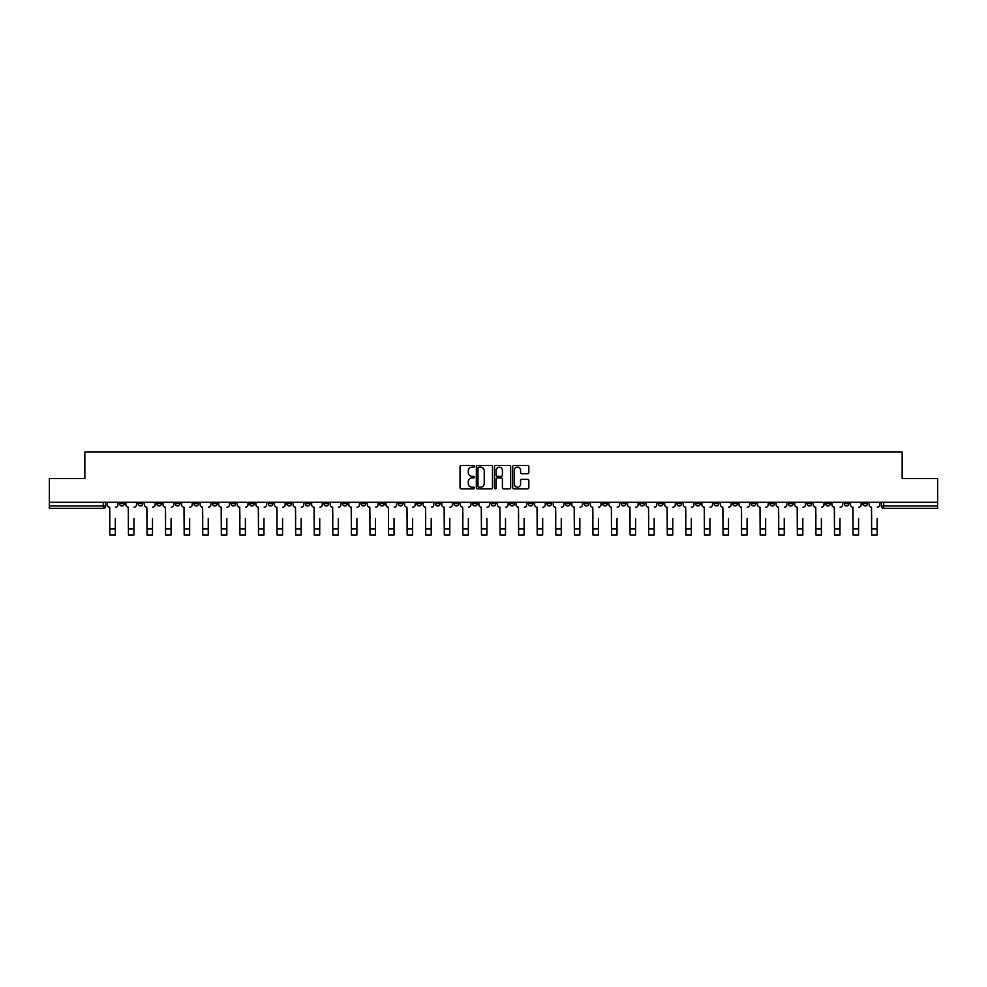 <?xml version="1.0" encoding="UTF-8"?>
<svg xmlns="http://www.w3.org/2000/svg" width="987" height="987" viewBox="0 0 987 987"><rect width="100%" height="100%" fill="white"/><g stroke="black" fill="none" stroke-linecap="round" stroke-linejoin="round"><path stroke-width="1.48" d="M474.439 466.283A0.814 0.814 0 0 0 473.624 465.457L461.2 465.457A1.172 1.172 0 0 0 460.028 466.629L460.028 487.677A1.172 1.172 0 0 0 461.2 488.849L473.624 488.849A0.814 0.814 0 0 0 474.439 488.022A0.814 0.814 0 0 0 473.624 487.208L472.02 487.208A3.738 3.738 0 0 1 468.282 483.47L468.282 481.718A3.738 3.738 0 0 1 472.02 477.967L473.624 477.967A0.814 0.814 0 0 0 474.439 477.153A0.814 0.814 0 0 0 473.624 476.339L472.02 476.339A3.738 3.738 0 0 1 468.282 472.588L468.282 470.836A3.738 3.738 0 0 1 472.02 467.098L473.624 467.098A0.814 0.814 0 0 0 474.439 466.283M732.662 502.284L732.662 503.592L737.437 503.592A2.381 2.381 0 0 1 735.044 505.973A2.381 2.381 0 0 1 732.662 503.592L732.662 502.284M621.181 502.284L621.181 503.592L625.943 503.592A2.381 2.381 0 0 1 623.562 505.973A2.381 2.381 0 0 1 621.181 503.592L621.181 502.284M602.601 502.284L602.601 503.592L607.363 503.592A2.381 2.381 0 0 1 604.982 505.973A2.381 2.381 0 0 1 602.601 503.592L602.601 502.284M491.119 502.284L491.119 503.592L495.881 503.592A2.381 2.381 0 0 1 493.5 505.973A2.381 2.381 0 0 1 491.119 503.592L491.119 502.284M472.539 502.284L472.539 503.592L477.301 503.592A2.381 2.381 0 0 1 474.92 505.973A2.381 2.381 0 0 1 472.539 503.592L472.539 502.284M453.958 502.284L453.958 503.592L458.721 503.592A2.381 2.381 0 0 1 456.339 505.973A2.381 2.381 0 0 1 453.958 503.592L453.958 502.284M416.798 502.284L416.798 503.592L421.56 503.592A2.381 2.381 0 0 1 419.179 505.973A2.381 2.381 0 0 1 416.798 503.592L416.798 502.284M379.637 503.592L379.637 502.284L379.637 503.592A2.381 2.381 0 0 0 382.018 505.973A2.381 2.381 0 0 1 379.637 503.592L384.399 503.592A2.381 2.381 0 0 1 382.018 505.973A2.381 2.381 0 0 0 384.399 503.592L384.399 502.284L384.399 503.592M361.057 503.592L361.057 502.284L361.057 503.592A2.381 2.381 0 0 0 363.438 505.973A2.381 2.381 0 0 1 361.057 503.592L365.819 503.592A2.381 2.381 0 0 1 363.438 505.973M342.477 503.592L342.477 502.284L342.477 503.592A2.381 2.381 0 0 0 344.858 505.973A2.381 2.381 0 0 1 342.477 503.592L347.239 503.592A2.381 2.381 0 0 1 344.858 505.973A2.381 2.381 0 0 0 347.239 503.592L347.239 502.284L347.239 503.592M323.896 502.284L323.896 503.592L328.659 503.592A2.381 2.381 0 0 1 326.278 505.973A2.381 2.381 0 0 1 323.896 503.592L323.896 502.284M305.316 502.284L305.316 503.592L310.078 503.592A2.381 2.381 0 0 1 307.697 505.973A2.381 2.381 0 0 1 305.316 503.592L305.316 502.284M286.736 502.284L286.736 503.592L291.498 503.592A2.381 2.381 0 0 1 289.117 505.973A2.381 2.381 0 0 1 286.736 503.592L286.736 502.284M268.156 503.592L268.156 502.284L268.156 503.592A2.381 2.381 0 0 0 270.537 505.973A2.381 2.381 0 0 1 268.156 503.592L272.918 503.592A2.381 2.381 0 0 1 270.537 505.973M230.983 503.592L230.983 502.284L230.983 503.592A2.381 2.381 0 0 0 233.376 505.973A2.381 2.381 0 0 1 230.983 503.592L235.757 503.592A2.381 2.381 0 0 1 233.376 505.973A2.381 2.381 0 0 0 235.757 503.592L235.757 502.284L235.757 503.592M212.402 503.592L212.402 502.284L212.402 503.592A2.381 2.381 0 0 0 214.784 505.973A2.381 2.381 0 0 1 212.402 503.592L217.177 503.592A2.381 2.381 0 0 1 214.784 505.973A2.381 2.381 0 0 0 217.177 503.592L217.177 502.284L217.177 503.592M193.822 503.592L193.822 502.284L193.822 503.592A2.381 2.381 0 0 0 196.203 505.973A2.381 2.381 0 0 1 193.822 503.592L198.597 503.592A2.381 2.381 0 0 1 196.203 505.973A2.381 2.381 0 0 0 198.597 503.592L198.597 502.284L198.597 503.592M175.242 503.592L175.242 502.284L175.242 503.592A2.381 2.381 0 0 0 177.623 505.973A2.381 2.381 0 0 1 175.242 503.592L180.016 503.592A2.381 2.381 0 0 1 177.623 505.973M156.662 503.592L156.662 502.284L156.662 503.592A2.381 2.381 0 0 0 159.043 505.973A2.381 2.381 0 0 1 156.662 503.592L161.424 503.592A2.381 2.381 0 0 1 159.043 505.973A2.381 2.381 0 0 0 161.424 503.592L161.424 502.284L161.424 503.592M138.081 503.592L138.081 502.284L138.081 503.592A2.381 2.381 0 0 0 140.462 505.973A2.381 2.381 0 0 1 138.081 503.592L142.844 503.592A2.381 2.381 0 0 1 140.462 505.973A2.381 2.381 0 0 0 142.844 503.592L142.844 502.284L142.844 503.592M527.663 473.698A1.172 1.172 0 0 0 528.835 472.539L528.835 466.629A1.172 1.172 0 0 0 527.663 465.457L513.869 465.457A1.172 1.172 0 0 0 512.697 466.629L512.697 487.677A1.172 1.172 0 0 0 513.869 488.849L527.663 488.849A1.172 1.172 0 0 0 528.835 487.677L528.835 480.546A1.172 1.172 0 0 0 527.663 479.374L521.765 479.374A1.172 1.172 0 0 0 520.593 480.546L520.593 484.074A3.121 3.121 0 0 1 517.472 487.208A3.121 3.121 0 0 1 514.338 484.074L514.338 470.231A3.121 3.121 0 0 1 517.472 467.098A3.121 3.121 0 0 1 520.593 470.231L520.593 472.539A1.172 1.172 0 0 0 521.765 473.698L527.663 473.698M49.35 502.284L49.35 478.584L84.845 478.584L84.845 452.021L902.155 452.021L902.155 478.584L937.65 478.584L937.65 502.284L49.35 502.284L49.35 505.973L105.683 505.973L105.683 502.284L105.683 505.973A2.381 2.381 0 0 1 103.302 508.354L49.35 508.354L49.35 505.973M492.476 466.629A1.172 1.172 0 0 0 491.304 465.457L477.511 465.457A1.172 1.172 0 0 0 476.339 466.629L476.339 487.677A1.172 1.172 0 0 0 477.511 488.849L491.304 488.849A1.172 1.172 0 0 0 492.476 487.677L492.476 466.629M495.696 465.457L509.489 465.457A1.172 1.172 0 0 1 510.661 466.629L510.661 487.677A1.172 1.172 0 0 1 509.489 488.849L503.58 488.849A1.172 1.172 0 0 1 502.42 487.677L502.42 479.139A1.172 1.172 0 0 0 501.248 477.967L497.325 477.967A1.172 1.172 0 0 0 496.165 479.139L496.165 488.022A0.814 0.814 0 0 1 495.338 488.849A0.814 0.814 0 0 1 494.524 488.022L494.524 466.629A1.172 1.172 0 0 1 495.696 465.457M881.317 502.284L881.317 505.973L937.65 505.973L937.65 508.354L883.698 508.354A2.381 2.381 0 0 1 881.317 505.973A2.381 2.381 0 0 0 883.698 508.354L883.698 502.284M937.65 502.284L937.65 505.973M867.499 502.284L867.499 503.592A2.381 2.381 0 0 1 865.118 505.973A2.381 2.381 0 0 1 862.737 503.592L867.499 503.592M862.737 502.284L862.737 503.592M848.919 502.284L848.919 503.592A2.381 2.381 0 0 1 846.538 505.973A2.381 2.381 0 0 1 844.156 503.592L848.919 503.592M844.156 502.284L844.156 503.592M830.338 503.592L830.338 502.284L830.338 503.592A2.381 2.381 0 0 1 827.957 505.973A2.381 2.381 0 0 1 825.576 503.592L830.338 503.592A2.381 2.381 0 0 1 827.957 505.973M825.576 502.284L825.576 503.592M811.758 502.284L811.758 503.592A2.381 2.381 0 0 1 809.377 505.973A2.381 2.381 0 0 1 806.984 503.592A2.381 2.381 0 0 0 809.377 505.973M806.984 502.284L806.984 503.592L811.758 503.592M793.178 502.284L793.178 503.592A2.381 2.381 0 0 1 790.797 505.973A2.381 2.381 0 0 1 788.403 503.592L793.178 503.592A2.381 2.381 0 0 1 790.797 505.973M788.403 502.284L788.403 503.592M774.598 502.284L774.598 503.592A2.381 2.381 0 0 1 772.216 505.973A2.381 2.381 0 0 1 769.823 503.592A2.381 2.381 0 0 0 772.216 505.973M769.823 502.284L769.823 503.592L774.598 503.592M756.017 502.284L756.017 503.592A2.381 2.381 0 0 1 753.624 505.973A2.381 2.381 0 0 1 751.243 503.592L756.017 503.592M751.243 502.284L751.243 503.592M737.437 502.284L737.437 503.592A2.381 2.381 0 0 1 735.044 505.973M718.844 502.284L718.844 503.592A2.381 2.381 0 0 1 716.463 505.973A2.381 2.381 0 0 1 714.082 503.592L718.844 503.592M714.082 502.284L714.082 503.592M700.264 502.284L700.264 503.592A2.381 2.381 0 0 1 697.883 505.973A2.381 2.381 0 0 1 695.502 503.592L700.264 503.592M695.502 502.284L695.502 503.592M681.684 502.284L681.684 503.592A2.381 2.381 0 0 1 679.303 505.973A2.381 2.381 0 0 1 676.922 503.592A2.381 2.381 0 0 0 679.303 505.973M676.922 502.284L676.922 503.592L681.684 503.592M663.104 502.284L663.104 503.592A2.381 2.381 0 0 1 660.722 505.973A2.381 2.381 0 0 1 658.341 503.592L663.104 503.592M658.341 502.284L658.341 503.592M644.523 502.284L644.523 503.592A2.381 2.381 0 0 1 642.142 505.973A2.381 2.381 0 0 1 639.761 503.592L644.523 503.592M639.761 502.284L639.761 503.592M625.943 502.284L625.943 503.592M607.363 502.284L607.363 503.592L607.363 502.284M588.783 502.284L588.783 503.592A2.381 2.381 0 0 1 586.401 505.973A2.381 2.381 0 0 1 584.02 503.592L588.783 503.592M584.02 502.284L584.02 503.592M570.202 502.284L570.202 503.592A2.381 2.381 0 0 1 567.821 505.973A2.381 2.381 0 0 1 565.44 503.592L570.202 503.592M565.44 502.284L565.44 503.592M551.622 502.284L551.622 503.592A2.381 2.381 0 0 1 549.241 505.973A2.381 2.381 0 0 1 546.86 503.592L551.622 503.592M546.86 502.284L546.86 503.592M533.042 502.284L533.042 503.592A2.381 2.381 0 0 1 530.661 505.973A2.381 2.381 0 0 1 528.279 503.592L533.042 503.592M528.279 502.284L528.279 503.592M514.461 502.284L514.461 503.592A2.381 2.381 0 0 1 512.08 505.973A2.381 2.381 0 0 1 509.699 503.592L514.461 503.592M509.699 502.284L509.699 503.592M495.881 502.284L495.881 503.592A2.381 2.381 0 0 1 493.5 505.973M477.301 502.284L477.301 503.592M458.721 503.592L458.721 502.284L458.721 503.592A2.381 2.381 0 0 1 456.339 505.973M440.14 502.284L440.14 503.592A2.381 2.381 0 0 1 437.759 505.973A2.381 2.381 0 0 1 435.378 503.592A2.381 2.381 0 0 0 437.759 505.973A2.381 2.381 0 0 0 440.14 503.592L435.378 503.592L435.378 502.284M421.56 503.592L421.56 502.284L421.56 503.592A2.381 2.381 0 0 1 419.179 505.973M402.98 502.284L402.98 503.592A2.381 2.381 0 0 1 400.599 505.973A2.381 2.381 0 0 1 398.217 503.592A2.381 2.381 0 0 0 400.599 505.973M398.217 502.284L398.217 503.592L402.98 503.592M365.819 502.284L365.819 503.592L365.819 502.284M328.659 503.592L328.659 502.284L328.659 503.592A2.381 2.381 0 0 1 326.278 505.973M310.078 503.592L310.078 502.284L310.078 503.592A2.381 2.381 0 0 1 307.697 505.973M291.498 503.592L291.498 502.284L291.498 503.592A2.381 2.381 0 0 1 289.117 505.973M272.918 502.284L272.918 503.592L272.918 502.284M254.338 503.592L254.338 502.284L254.338 503.592A2.381 2.381 0 0 1 251.956 505.973A2.381 2.381 0 0 1 249.563 503.592L254.338 503.592A2.381 2.381 0 0 1 251.956 505.973M249.563 502.284L249.563 503.592M180.016 502.284L180.016 503.592L180.016 502.284M124.263 502.284L124.263 503.592A2.381 2.381 0 0 1 121.882 505.973A2.381 2.381 0 0 1 119.501 503.592A2.381 2.381 0 0 0 121.882 505.973A2.381 2.381 0 0 0 124.263 503.592L124.263 502.284M119.501 502.284L119.501 503.592L124.263 503.592M103.302 502.284L103.302 508.354A2.381 2.381 0 0 0 105.683 505.973M478.794 467.098A0.814 0.814 0 0 0 477.979 467.912L477.979 486.394A0.814 0.814 0 0 0 478.794 487.208L480.496 487.208A3.738 3.738 0 0 0 484.235 483.47L484.235 470.836A3.738 3.738 0 0 0 480.496 467.098L478.794 467.098M502.42 470.281A3.121 3.121 0 0 0 499.286 467.159A3.121 3.121 0 0 0 496.165 470.281L496.165 475.166A1.172 1.172 0 0 0 497.325 476.339L501.248 476.339A1.172 1.172 0 0 0 502.42 475.166L502.42 470.281M107.299 504.789L107.299 502.284L107.299 504.789A2.381 2.381 0 0 0 109.68 507.17L109.853 518.483M109.68 507.17L109.853 534.979L115.331 534.979L115.331 518.483M117.897 504.789L117.897 502.284L117.897 504.789A2.381 2.381 0 0 1 115.516 507.17M115.331 534.979L109.853 534.979M125.88 504.789L125.88 502.284L125.88 504.789A2.381 2.381 0 0 0 128.261 507.17L128.433 518.483M128.261 507.17L128.433 534.979L133.911 534.979L133.911 518.483M136.477 504.789L136.477 502.284L136.477 504.789A2.381 2.381 0 0 1 134.096 507.17M144.46 504.789L144.46 502.284L144.46 504.789A2.381 2.381 0 0 0 146.841 507.17L147.014 518.483M146.841 507.17L147.014 534.979L152.491 534.979L152.491 518.483M155.058 504.789L155.058 502.284L155.058 504.789A2.381 2.381 0 0 1 152.677 507.17M133.911 534.979L128.433 534.979M152.491 534.979L147.014 534.979M163.04 504.789L163.04 502.284L163.04 504.789A2.381 2.381 0 0 0 165.421 507.17L165.594 518.483M165.421 507.17L165.594 534.979L171.072 534.979L171.072 518.483M173.638 504.789L173.638 502.284L173.638 504.789A2.381 2.381 0 0 1 171.257 507.17M181.62 504.789L181.62 502.284L181.62 504.789A2.381 2.381 0 0 0 184.001 507.17L184.174 518.483M184.001 507.17L184.174 534.979L189.652 534.979L189.652 518.483M192.218 504.789L192.218 502.284L192.218 504.789A2.381 2.381 0 0 1 189.837 507.17M200.201 504.789L200.201 502.284L200.201 504.789A2.381 2.381 0 0 0 202.582 507.17L202.754 518.483M202.582 507.17L202.754 534.979L208.245 534.979L208.245 518.483M210.799 504.789L210.799 502.284L210.799 504.789A2.381 2.381 0 0 1 208.417 507.17M171.072 534.979L165.594 534.979M189.652 534.979L184.174 534.979M208.245 534.979L202.754 534.979M218.781 504.789L218.781 502.284L218.781 504.789A2.381 2.381 0 0 0 221.162 507.17L221.335 518.483M221.162 507.17L221.335 534.979L226.825 534.979L226.825 518.483M229.379 504.789L229.379 502.284L229.379 504.789A2.381 2.381 0 0 1 226.998 507.17M226.825 534.979L221.335 534.979M237.361 504.789L237.361 502.284L237.361 504.789A2.381 2.381 0 0 0 239.742 507.17L239.927 518.483M239.742 507.17L239.927 534.979L245.405 534.979L245.405 518.483M247.959 504.789L247.959 502.284L247.959 504.789A2.381 2.381 0 0 1 245.578 507.17M245.405 534.979L239.927 534.979M255.941 504.789L255.941 502.284L255.941 504.789A2.381 2.381 0 0 0 258.323 507.17L258.508 518.483M258.323 507.17L258.508 534.979L263.985 534.979L263.985 518.483M266.539 504.789L266.539 502.284L266.539 504.789A2.381 2.381 0 0 1 264.158 507.17M263.985 534.979L258.508 534.979M274.522 504.789L274.522 502.284L274.522 504.789A2.381 2.381 0 0 0 276.903 507.17L277.088 518.483M276.903 507.17L277.088 534.979L282.566 534.979L282.566 518.483M285.12 504.789L285.12 502.284L285.12 504.789A2.381 2.381 0 0 1 282.738 507.17M282.566 534.979L277.088 534.979M293.102 504.789L293.102 502.284L293.102 504.789A2.381 2.381 0 0 0 295.483 507.17L295.668 518.483M295.483 507.17L295.668 534.979L301.146 534.979L301.146 518.483M303.7 504.789L303.7 502.284L303.7 504.789A2.381 2.381 0 0 1 301.319 507.17M301.146 534.979L295.668 534.979M311.682 504.789L311.682 502.284L311.682 504.789A2.381 2.381 0 0 0 314.063 507.17L314.248 518.483M314.063 507.17L314.248 534.979L319.726 534.979L319.726 518.483M322.28 504.789L322.28 502.284L322.28 504.789A2.381 2.381 0 0 1 319.899 507.17M319.726 534.979L314.248 534.979M330.263 504.789L330.263 502.284L330.263 504.789A2.381 2.381 0 0 0 332.644 507.17L332.829 518.483M332.644 507.17L332.829 534.979L338.307 534.979L338.307 518.483M340.86 504.789L340.86 502.284L340.86 504.789A2.381 2.381 0 0 1 338.479 507.17M338.307 534.979L332.829 534.979M348.843 504.789L348.843 502.284L348.843 504.789A2.381 2.381 0 0 0 351.224 507.17L351.409 518.483M351.224 507.17L351.409 534.979L356.887 534.979L356.887 518.483M359.441 504.789L359.441 502.284L359.441 504.789A2.381 2.381 0 0 1 357.06 507.17M356.887 534.979L351.409 534.979M367.423 504.789L367.423 502.284L367.423 504.789A2.381 2.381 0 0 0 369.804 507.17L369.989 518.483M369.804 507.17L369.989 534.979L375.467 534.979L375.467 518.483M378.021 504.789L378.021 502.284L378.021 504.789A2.381 2.381 0 0 1 375.64 507.17M375.467 534.979L369.989 534.979M386.003 504.789L386.003 502.284L386.003 504.789A2.381 2.381 0 0 0 388.385 507.17L388.57 518.483M388.385 507.17L388.57 534.979L394.047 534.979L394.047 518.483M396.601 504.789L396.601 502.284L396.601 504.789A2.381 2.381 0 0 1 394.22 507.17M394.047 534.979L388.57 534.979M404.584 504.789L404.584 502.284L404.584 504.789A2.381 2.381 0 0 0 406.965 507.17L407.15 518.483M406.965 507.17L407.15 534.979L412.628 534.979L412.628 518.483M415.182 504.789L415.182 502.284L415.182 504.789A2.381 2.381 0 0 1 412.8 507.17M412.628 534.979L407.15 534.979M423.164 504.789L423.164 502.284L423.164 504.789A2.381 2.381 0 0 0 425.545 507.17L425.73 518.483M425.545 507.17L425.73 534.979L431.208 534.979L431.208 518.483M433.762 504.789L433.762 502.284L433.762 504.789A2.381 2.381 0 0 1 431.381 507.17M431.208 534.979L425.73 534.979M441.744 504.789L441.744 502.284L441.744 504.789A2.381 2.381 0 0 0 444.125 507.17L444.31 518.483M444.125 507.17L444.31 534.979L449.788 534.979L449.788 518.483M452.354 504.789L452.354 502.284L452.354 504.789A2.381 2.381 0 0 1 449.961 507.17M449.788 534.979L444.31 534.979M460.324 504.789L460.324 502.284L460.324 504.789A2.381 2.381 0 0 0 462.706 507.17L462.891 518.483M462.706 507.17L462.891 534.979L468.369 534.979L468.369 518.483M470.935 504.789L470.935 502.284L470.935 504.789A2.381 2.381 0 0 1 468.541 507.17M468.369 534.979L462.891 534.979M478.905 504.789L478.905 502.284L478.905 504.789A2.381 2.381 0 0 0 481.286 507.17L481.471 518.483M481.286 507.17L481.471 534.979L486.949 534.979L486.949 518.483M489.515 504.789L489.515 502.284L489.515 504.789A2.381 2.381 0 0 1 487.134 507.17M486.949 534.979L481.471 534.979M497.485 504.789L497.485 502.284L497.485 504.789A2.381 2.381 0 0 0 499.866 507.17L500.051 518.483M499.866 507.17L500.051 534.979L505.529 534.979L505.529 518.483M508.095 504.789L508.095 502.284L508.095 504.789A2.381 2.381 0 0 1 505.714 507.17M505.529 534.979L500.051 534.979M516.065 504.789L516.065 502.284L516.065 504.789A2.381 2.381 0 0 0 518.459 507.17L518.631 518.483M518.459 507.17L518.631 534.979L524.109 534.979L524.109 518.483M526.676 504.789L526.676 502.284L526.676 504.789A2.381 2.381 0 0 1 524.294 507.17M524.109 534.979L518.631 534.979M534.646 504.789L534.646 502.284L534.646 504.789A2.381 2.381 0 0 0 537.039 507.17L537.212 518.483M537.039 507.17L537.212 534.979L542.69 534.979L542.69 518.483M545.256 504.789L545.256 502.284L545.256 504.789A2.381 2.381 0 0 1 542.875 507.17M542.69 534.979L537.212 534.979M553.238 504.789L553.238 502.284L553.238 504.789A2.381 2.381 0 0 0 555.619 507.17L555.792 518.483M555.619 507.17L555.792 534.979L561.27 534.979L561.27 518.483M563.836 504.789L563.836 502.284L563.836 504.789A2.381 2.381 0 0 1 561.455 507.17M561.27 534.979L555.792 534.979M571.818 504.789L571.818 502.284L571.818 504.789A2.381 2.381 0 0 0 574.2 507.17L574.372 518.483M574.2 507.17L574.372 534.979L579.85 534.979L579.85 518.483M582.416 504.789L582.416 502.284L582.416 504.789A2.381 2.381 0 0 1 580.035 507.17M579.85 534.979L574.372 534.979M590.399 504.789L590.399 502.284L590.399 504.789A2.381 2.381 0 0 0 592.78 507.17L592.953 518.483M592.78 507.17L592.953 534.979L598.43 534.979L598.43 518.483M600.997 504.789L600.997 502.284L600.997 504.789A2.381 2.381 0 0 1 598.615 507.17M598.43 534.979L592.953 534.979M608.979 504.789L608.979 502.284L608.979 504.789A2.381 2.381 0 0 0 611.36 507.17L611.533 518.483M611.36 507.17L611.533 534.979L617.011 534.979L617.011 518.483M619.577 504.789L619.577 502.284L619.577 504.789A2.381 2.381 0 0 1 617.196 507.17M617.011 534.979L611.533 534.979M627.559 504.789L627.559 502.284L627.559 504.789A2.381 2.381 0 0 0 629.94 507.17L630.113 518.483M629.94 507.17L630.113 534.979L635.591 534.979L635.591 518.483M638.157 504.789L638.157 502.284L638.157 504.789A2.381 2.381 0 0 1 635.776 507.17M635.591 534.979L630.113 534.979M646.14 504.789L646.14 502.284L646.14 504.789A2.381 2.381 0 0 0 648.521 507.17L648.693 518.483M648.521 507.17L648.693 534.979L654.171 534.979L654.171 518.483M656.737 504.789L656.737 502.284L656.737 504.789A2.381 2.381 0 0 1 654.356 507.17M654.171 534.979L648.693 534.979M664.72 504.789L664.72 502.284L664.72 504.789A2.381 2.381 0 0 0 667.101 507.17L667.274 518.483M667.101 507.17L667.274 534.979L672.752 534.979L672.752 518.483M675.318 504.789L675.318 502.284L675.318 504.789A2.381 2.381 0 0 1 672.937 507.17M672.752 534.979L667.274 534.979M683.3 504.789L683.3 502.284L683.3 504.789A2.381 2.381 0 0 0 685.681 507.17L685.854 518.483M685.681 507.17L685.854 534.979L691.332 534.979L691.332 518.483M693.898 504.789L693.898 502.284L693.898 504.789A2.381 2.381 0 0 1 691.517 507.17M691.332 534.979L685.854 534.979M701.88 504.789L701.88 502.284L701.88 504.789A2.381 2.381 0 0 0 704.262 507.17L704.434 518.483M704.262 507.17L704.434 534.979L709.912 534.979L709.912 518.483M712.478 504.789L712.478 502.284L712.478 504.789A2.381 2.381 0 0 1 710.097 507.17M709.912 534.979L704.434 534.979M720.461 504.789L720.461 502.284L720.461 504.789A2.381 2.381 0 0 0 722.842 507.17L723.015 518.483M722.842 507.17L723.015 534.979L728.492 534.979L728.492 518.483M731.059 504.789L731.059 502.284L731.059 504.789A2.381 2.381 0 0 1 728.677 507.17M728.492 534.979L723.015 534.979M739.041 504.789L739.041 502.284L739.041 504.789A2.381 2.381 0 0 0 741.422 507.17L741.595 518.483M741.422 507.17L741.595 534.979L747.073 534.979L747.073 518.483M749.639 504.789L749.639 502.284L749.639 504.789A2.381 2.381 0 0 1 747.258 507.17M747.073 534.979L741.595 534.979M757.621 504.789L757.621 502.284L757.621 504.789A2.381 2.381 0 0 0 760.002 507.17L760.175 518.483M760.002 507.17L760.175 534.979L765.665 534.979L765.665 518.483M768.219 504.789L768.219 502.284L768.219 504.789A2.381 2.381 0 0 1 765.838 507.17M765.665 534.979L760.175 534.979M776.201 504.789L776.201 502.284L776.201 504.789A2.381 2.381 0 0 0 778.583 507.17L778.755 518.483M778.583 507.17L778.755 534.979L784.246 534.979L784.246 518.483M786.799 504.789L786.799 502.284L786.799 504.789A2.381 2.381 0 0 1 784.418 507.17M784.246 534.979L778.755 534.979M794.782 504.789L794.782 502.284L794.782 504.789A2.381 2.381 0 0 0 797.163 507.17L797.348 518.483M797.163 507.17L797.348 534.979L802.826 534.979L802.826 518.483M805.38 504.789L805.38 502.284L805.38 504.789A2.381 2.381 0 0 1 802.999 507.17M802.826 534.979L797.348 534.979M813.362 504.789L813.362 502.284L813.362 504.789A2.381 2.381 0 0 0 815.743 507.17L815.928 518.483M815.743 507.17L815.928 534.979L821.406 534.979L821.406 518.483M823.96 504.789L823.96 502.284L823.96 504.789A2.381 2.381 0 0 1 821.579 507.17M821.406 534.979L815.928 534.979M831.942 504.789L831.942 502.284L831.942 504.789A2.381 2.381 0 0 0 834.323 507.17L834.508 518.483M834.323 507.17L834.508 534.979L839.986 534.979L839.986 518.483M842.54 504.789L842.54 502.284L842.54 504.789A2.381 2.381 0 0 1 840.159 507.17M839.986 534.979L834.508 534.979M850.523 504.789L850.523 502.284L850.523 504.789A2.381 2.381 0 0 0 852.904 507.17L853.089 518.483M852.904 507.17L853.089 534.979L858.567 534.979L858.567 518.483M861.12 504.789L861.12 502.284L861.12 504.789A2.381 2.381 0 0 1 858.739 507.17M858.567 534.979L853.089 534.979M869.103 504.789L869.103 502.284L869.103 504.789A2.381 2.381 0 0 0 871.484 507.17L871.669 518.483M871.484 507.17L871.669 534.979L877.147 534.979L877.147 518.483M879.701 504.789L879.701 502.284L879.701 504.789A2.381 2.381 0 0 1 877.32 507.17M877.147 534.979L871.669 534.979M115.331 528.958L109.853 528.958M133.911 528.958L128.433 528.958M152.491 528.958L147.014 528.958M171.072 528.958L165.594 528.958M189.652 528.958L184.174 528.958M208.245 528.958L202.754 528.958M226.825 528.958L221.335 528.958M245.405 528.958L239.927 528.958M263.985 528.958L258.508 528.958M282.566 528.958L277.088 528.958M301.146 528.958L295.668 528.958M319.726 528.958L314.248 528.958M338.307 528.958L332.829 528.958M356.887 528.958L351.409 528.958M375.467 528.958L369.989 528.958M394.047 528.958L388.57 528.958M412.628 528.958L407.15 528.958M431.208 528.958L425.73 528.958M449.788 528.958L444.31 528.958M468.369 528.958L462.891 528.958M486.949 528.958L481.471 528.958M505.529 528.958L500.051 528.958M524.109 528.958L518.631 528.958M542.69 528.958L537.212 528.958M561.27 528.958L555.792 528.958M579.85 528.958L574.372 528.958M598.43 528.958L592.953 528.958M617.011 528.958L611.533 528.958M635.591 528.958L630.113 528.958M654.171 528.958L648.693 528.958M672.752 528.958L667.274 528.958M691.332 528.958L685.854 528.958M709.912 528.958L704.434 528.958M728.492 528.958L723.015 528.958M747.073 528.958L741.595 528.958M765.665 528.958L760.175 528.958M784.246 528.958L778.755 528.958M802.826 528.958L797.348 528.958M821.406 528.958L815.928 528.958M839.986 528.958L834.508 528.958M858.567 528.958L853.089 528.958M877.147 528.958L871.669 528.958"/></g></svg>
